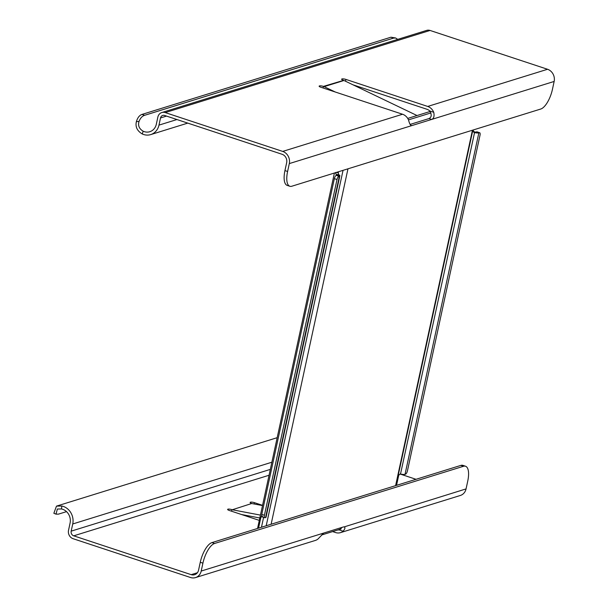 <?xml version="1.0" encoding="UTF-8"?>
<svg xmlns="http://www.w3.org/2000/svg" width="608" height="608" viewBox="0 0 608 608"><rect width="100%" height="100%" fill="white"/><g stroke="black" fill="none" stroke-linecap="round" stroke-linejoin="round"><path stroke-width="0.91" d="M473.199 131.168L474.263 131.784L474.073 132.498L473.358 131.784L473.389 129.922M474.073 132.498A4.545 1.117 -167.8 0 1 474.339 132.559A4.545 1.117 12.2 0 0 478.861 132.856L474.704 131.883A7.57 1.854 12.2 0 0 474.263 131.784M476.208 131.982L476.664 131.837A3.025 1.17 -71.7 0 1 476.999 131.83L479.651 132.711A3.025 1.17 108.3 0 1 480.024 135.174L407.436 470.896A3.025 1.17 108.3 0 1 405.49 474.179L405.034 474.324A4.545 1.117 -167.8 0 1 400.512 474.027A4.545 1.117 12.2 0 0 400.246 473.966L398.742 475.182L396.545 485.344M321.518 535.025L341.141 528.937M430.966 112.913L408.485 119.882M407.717 118.423L430.137 111.469M263.606 517.324L261.463 527.242M338.626 174.648A4.545 1.117 -167.8 0 1 338.451 174.564L336.194 174.602A7.57 1.854 12.2 0 0 336.49 174.747L339.408 176.107A4.545 1.117 12.2 0 0 339.864 175.75A4.545 1.117 12.2 0 0 338.626 174.648L336.49 174.747L336.361 175.355M338.306 171.813L338.451 174.564M258.537 528.147L260.976 516.853L262.565 516.982M260.976 516.853L262.367 516.063M336.194 174.602L335.426 172.52M479.651 132.711A3.025 1.17 108.3 0 0 479.317 132.719L478.861 132.856L405.034 474.324M338.109 172.74L335.912 172.558M339.864 175.75L266.038 517.218A4.545 1.117 -167.8 0 1 265.574 517.568L265.126 517.712A3.025 1.17 108.3 0 1 264.792 517.72A3.025 1.17 108.3 0 1 264.419 515.25L337.007 179.527A3.025 1.17 108.3 0 1 338.952 176.244L339.408 176.107L265.574 517.568M262.474 516.838A3.025 1.17 -71.7 0 1 262.139 516.838A3.025 1.17 -71.7 0 1 261.767 514.376L334.354 178.653A3.025 1.17 -71.7 0 1 336.3 175.37L336.756 175.233M260.437 515.105L232.279 509.762L251.773 503.485A3.025 0.745 -167.8 0 1 250.139 502.428A3.025 0.745 -167.8 0 1 250.443 502.193A3.025 0.745 -167.8 0 1 254.425 502.664L262.55 505.347M332.622 531.582L335.578 532.555A9.842 8.748 -107.2 0 0 340.51 532.631A9.842 8.748 -107.2 0 0 343.148 531.217C345.382 528.451 345.519 527.014 343.566 526.9L323.699 533.056L317.984 539.015A9.842 8.748 72.8 0 1 315.347 540.436L195.51 577.6A9.842 8.748 -107.2 0 0 201.21 571.049L202.912 563.16A18.172 7.022 108.3 0 1 214.586 543.476L211.934 542.602L460.887 465.394A18.172 7.022 -71.7 0 1 462.863 465.356L465.515 466.23A18.172 7.022 108.3 0 0 463.539 466.268L214.586 543.476M211.934 542.602A18.172 7.022 -71.7 0 0 200.268 562.278L198.558 570.175A6.817 6.057 72.8 0 1 194.613 574.704A6.817 6.057 72.8 0 1 191.193 574.659L73.72 535.83A3.785 3.367 72.8 0 1 71.182 531.149L72.732 523.974A14.235 12.654 -107.2 0 0 61.834 506.008L61.499 508.957A11.202 9.964 72.8 0 1 70.08 523.1L68.529 530.275A6.817 6.057 -107.2 0 0 73.097 538.703L190.578 577.524A9.842 8.748 -107.2 0 0 195.51 577.6M259.814 517.993L241.604 514.543M259.297 520.387L229.262 510.462A3.025 0.745 -167.8 0 1 227.628 509.413A3.025 0.745 -167.8 0 1 227.932 509.177A3.025 0.745 -167.8 0 1 231.914 509.641L232.279 509.762M262.504 505.567L252.138 503.606M399.996 473.997L416.039 479.302M340.51 532.631L460.347 495.467A9.842 8.748 72.8 0 0 466.055 488.908L467.757 481.019A18.172 7.022 108.3 0 0 465.515 466.23M344.219 526.885L466.055 488.908M342.19 527.326L339.089 529.872A6.817 6.057 72.8 0 1 337.79 529.978M61.499 508.957L57.372 509.025L55.997 514.132L58.406 514.148L66.523 511.632M55.997 514.132L53.854 513.274L56.476 506.13L61.834 506.008M411.137 125.605L411.798 125.598C410.605 125.734 409.526 123.895 408.561 120.08A9.842 8.748 72.8 0 0 402.549 114.243L320.773 87.218A3.025 0.745 -167.8 0 1 319.132 86.169A3.025 0.745 -167.8 0 1 319.443 85.933A3.025 0.745 -167.8 0 1 323.418 86.397L343.649 80.355A3.055 2.721 72.8 0 1 343.976 80.492L417.02 115.535M165.232 112.586L430.076 30.453A6.817 6.057 72.8 0 0 426.656 30.4L161.812 112.533A6.817 6.057 -107.2 0 1 165.232 112.586L282.705 151.415A9.842 8.748 -107.2 0 1 289.309 163.59L287.599 171.479A18.172 7.022 108.3 0 0 289.841 186.268A18.172 7.022 108.3 0 0 291.825 186.23L540.778 109.022A18.172 7.022 108.3 0 0 552.444 89.338L554.146 81.449A9.842 8.748 72.8 0 0 547.55 69.274L427.705 106.446L345.929 79.42A3.025 0.745 -167.8 0 0 341.954 78.949A3.025 0.745 -167.8 0 0 341.65 79.184A3.025 0.745 -167.8 0 0 343.284 80.241L343.649 80.355M430.076 30.453L547.55 69.274M335.312 92.028L324.11 86.648A3.055 2.721 -107.2 0 0 323.783 86.518M289.309 163.59L431.657 119.442C433.838 118.53 434.522 116.143 433.724 112.275L429.666 110.93A6.817 6.057 72.8 0 0 427.082 109.311L353.043 84.839M161.812 112.533A6.817 6.057 -107.2 0 0 157.867 117.07L156.317 124.245A11.202 9.964 72.8 0 1 149.826 131.708A11.202 9.964 72.8 0 1 143.169 131.214L142.272 133.973A14.235 12.654 -107.2 0 0 150.723 134.596A14.235 12.654 -107.2 0 0 158.969 125.119L160.52 117.952A3.785 3.367 72.8 0 1 162.708 115.429A3.785 3.367 72.8 0 1 164.608 115.459L282.082 154.28A6.817 6.057 72.8 0 1 286.657 162.708L284.947 170.597A18.172 7.022 -71.7 0 0 287.189 185.387L289.841 186.268M433.724 112.275A9.842 8.748 -107.2 0 0 427.705 106.446M429.666 110.93C431.893 114.676 431.672 117.215 429.005 118.56L431.657 119.442L554.146 81.449M410.126 124.42L429.005 118.56M142.272 133.973C137.157 130.902 135.196 126.806 136.374 121.684L139.065 121.372C137.78 125.514 139.148 128.79 143.169 131.214M397.723 39.376L395.671 37.992L393.589 38.091L144.636 115.3C142.226 116.067 140.372 118.089 139.072 121.349M136.374 121.684C137.56 117.724 139.43 115.307 141.983 114.418L390.936 37.21L395.671 37.992M144.636 115.3L141.983 114.418M400.512 474.027L474.704 131.883M472.446 130.211L395.603 485.64M271.122 524.24L347.974 168.819M266.205 525.768L343.049 170.339M476.664 131.837L479.317 132.719M338.952 176.244L336.3 175.37M334.354 178.653L337.007 179.527M264.419 515.25L261.767 514.376M231.572 511.229L231.914 509.641M197.395 572.736L191.193 574.659M73.72 535.83L269.055 475.251M200.268 562.278L202.912 563.16M323.699 533.056L201.21 571.049M460.887 465.394L463.539 466.268M339.089 529.872L343.148 531.217M270.324 469.391L71.182 531.149M72.732 523.974L271.875 462.217M254.136 503.979L254.425 502.664M323.076 87.985L323.418 86.397M402.549 114.243L282.705 151.415M324.11 86.648L343.976 80.492M345.534 81.244L345.929 79.42M411.798 125.598L410.582 125.195M160.52 117.952L166.516 116.09M176.966 119.54L158.969 125.119M390.936 37.21L393.589 38.091M287.599 171.479L284.947 170.597M334.4 173.029L257.556 528.451M262.139 516.838L264.792 517.72M396.013 485.511L472.857 130.082M56.658 506.076L277.18 437.684M187.766 123.112L150.723 134.596"/></g></svg>
